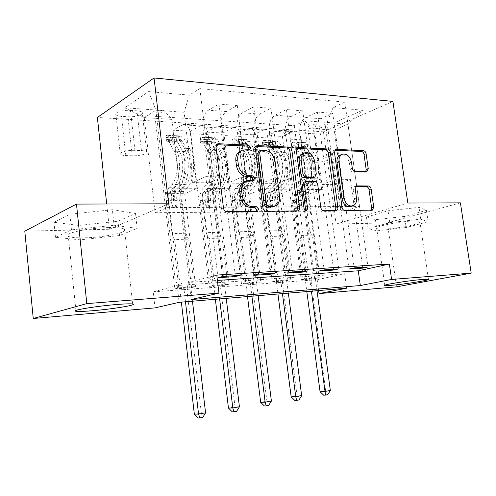 <?xml version="1.0" encoding="UTF-8"?>
<svg xmlns="http://www.w3.org/2000/svg" width="496" height="496" viewBox="0 0 496 496"><rect width="100%" height="100%" fill="white"/><g stroke="black" fill="none" stroke-linecap="round" stroke-linejoin="round"><path stroke-width="0.37" stroke-dasharray="2.48 1.86" d="M383.247 229.164C379.601 229.264 377.425 229.053 376.731 228.532C373.166 226.728 400.353 221.129 413.856 220.999C417.297 220.937 419.318 221.154 419.914 221.656C422.859 223.622 396.49 228.941 383.247 229.164M311.017 128.848L307.842 127.887C306.28 126.189 316.336 123.318 322.115 123.845L325.209 124.806C326.678 126.536 316.752 129.338 311.017 128.848M315.549 162.248L312.381 161.504C310.856 160.103 320.993 157.474 326.765 157.802L329.846 158.546C331.285 159.979 321.272 162.545 315.549 162.248M108.667 227.571C88.034 227.844 62.087 233.585 68.324 236.313C70.798 237.522 76.384 238.018 85.089 237.801C105.047 237.373 129.902 232.023 124.453 229.133C122.345 227.962 117.081 227.441 108.667 227.571M216.764 275.075L189.156 282.373L217.415 280.438M153.276 291.846L317.173 279.707L344.652 273.749L177.184 285.535L153.276 291.846L155.074 307.88M174.865 288.87L191.555 287.655L195.641 286.62L178.876 287.835L174.865 288.87L154.981 116.337L164.201 110.639L171.976 119.412L180.054 188.189L196.993 188.35L184.679 193.713L195.641 286.62M209.126 286.372L224.899 285.225L229.115 284.202L213.286 285.343L209.126 286.372L190.551 131.186L173.067 130.194L182.509 124.812L184.735 124.316C187.699 124.949 189.602 128.073 190.452 133.678L196.993 188.35M241.515 284.01L256.444 282.918L260.778 281.908L245.799 282.993L241.515 284.01L222.809 133.027L206.255 132.085L216.033 126.889L218.333 126.412C221.39 127.044 223.343 130.082 224.204 135.538L230.795 188.678L218.073 193.88L229.115 284.202M272.186 281.771L286.335 280.742L290.761 279.738L276.57 280.767L272.186 281.771L253.388 134.769L237.689 133.877L247.752 128.855L250.114 128.396C253.251 129.016 255.254 131.986 256.122 137.287L262.744 188.982L249.668 194.041L260.778 281.908M301.264 279.651L314.693 278.671L319.201 277.686L305.734 278.659L301.264 279.651L282.41 136.425L267.505 135.575L277.81 130.715L280.228 130.274C283.427 130.888 285.467 133.784 286.341 138.948L292.987 189.274L279.62 194.196L290.761 279.738M130.448 110.379L136.939 110.837C139.754 111.061 141.527 111.594 142.247 112.431C144.224 114.57 134.962 117.323 127.887 116.746L121.47 116.324C118.563 116.114 116.721 115.574 115.946 114.706C113.844 112.586 123.237 109.752 130.448 110.379L134.924 150.338L141.428 150.592C144.249 150.728 146.016 151.144 146.723 151.838C148.67 153.599 139.326 156.116 132.246 155.775L125.823 155.552C122.909 155.428 121.067 155.012 120.305 154.293C118.234 152.545 127.708 149.959 134.924 150.338M460.406 202.858L387.351 222.878L336.096 224.049L323.454 131.812L392.913 101.413M323.454 131.812L97.377 117.459M155.068 212.759L167.208 207.626L359.557 206.41L345.383 210.781L155.068 212.759L144.237 117.589L155.961 110.217L184.09 112.251L189.305 95.127L199.863 88.604L344.838 102.095L367.995 266.991M189.305 95.127L148.639 91.593L124.725 107.781L164.201 110.639M154.981 116.337L294.289 125.724L304.761 120.832L333.969 122.946L362.706 110.193L333.039 107.613L344.838 102.095M387.351 222.878L396.546 286.843M317.173 279.707L318.624 290.569M168.634 203.8L109.411 229.226L24.8 231.155M109.411 229.226L106.696 203.999M167.208 207.626L155.961 110.217L148.639 91.593M171.976 119.412L144.237 117.589L124.725 107.781M345.383 210.781L334.205 130.082L313.398 128.718L321.662 189.546L308.035 194.339L319.201 277.686M282.41 136.425L292.826 131.645L295.263 131.217C298.499 131.824 300.557 134.683 301.432 139.779L308.084 189.416L321.662 189.546M253.388 134.769L263.581 129.834L265.974 129.388C269.148 130.008 271.169 132.928 272.037 138.161L278.678 189.137L292.987 189.274M222.809 133.027L232.742 127.925L235.079 127.46C238.173 128.086 240.157 131.087 241.019 136.462L247.634 188.84L262.744 188.982M190.551 131.186L200.179 125.91L202.442 125.42C205.456 126.052 207.384 129.134 208.239 134.658L214.811 188.523L230.795 188.678M359.557 206.41L348 124.112L334.205 130.082L333.969 122.946M217.998 277.71L205.772 176.619L192.473 182.602L184.09 112.251M192.473 182.602L209.628 182.85L202.845 126.939C202.3 118.959 204.085 113.379 208.202 110.193L218.996 104.048L240.213 275.342M253.735 275.342L241.422 177.314L227.67 183.105L220.856 128.042C220.317 120.181 222.14 114.688 226.331 111.563L237.311 105.543L258.596 274.139M227.67 183.105L243.846 183.34L237.007 129.028C236.468 121.278 238.328 115.866 242.581 112.79L253.716 106.876L275.051 273.067M287.364 273.122L274.995 177.971L260.865 183.582L254.014 130.07C253.481 122.431 255.366 117.099 259.681 114.086L270.971 108.283L292.349 271.938M260.865 183.582L276.136 183.799L269.272 131C268.739 123.467 270.655 118.209 275.026 115.246L286.44 109.542L307.849 270.921M319.064 271.021L306.671 178.591L292.225 184.035L285.349 131.986C284.822 124.552 286.762 119.381 291.183 116.461L302.727 110.868L324.155 269.855M292.225 184.035L306.671 184.239L299.789 132.872C299.262 125.531 301.227 120.429 305.691 117.558L317.347 112.059L338.774 268.9M349.004 269.043L336.61 179.174L321.898 184.456L315.01 133.802C314.489 126.567 316.479 121.539 320.98 118.718L332.742 113.317L354.175 267.896M321.898 184.456L335.581 184.655L327.031 122.593L348 124.112L362.706 110.193M189.156 282.373L191.165 299.547M177.184 285.535L179.124 302.324M344.652 273.749L346.636 288.207M180.054 188.189L167.97 193.626L178.876 287.835M191.555 287.655L173.067 130.194M167.97 193.626L184.679 193.713M224.899 285.225L206.255 132.085M256.444 282.918L237.689 133.877M286.335 280.742L267.505 135.575M314.693 278.671L294.289 125.724M199.863 88.604L222.71 276.489M235.315 275.664L223.15 176.96L209.628 182.85M205.772 176.619L223.15 176.96M332.742 113.317L317.347 112.059M302.727 110.868L286.44 109.542M270.971 108.283L253.716 106.876M237.311 105.543L218.996 104.048M214.811 188.523L202.275 193.8L213.286 285.343M202.275 193.8L218.073 193.88M270.016 273.395L257.784 177.636L243.846 183.34M241.422 177.314L257.784 177.636M302.696 271.256L290.427 178.275L276.136 183.799M274.995 177.971L290.427 178.275M247.634 188.84L234.72 193.967L245.799 282.993M234.72 193.967L249.668 194.041M333.535 269.241L321.253 178.876L306.671 184.239M306.671 178.591L321.253 178.876M278.678 189.137L265.441 194.122L276.57 280.767M265.441 194.122L279.62 194.196M333.039 107.613L327.031 122.593M362.681 267.338L350.399 179.447L335.581 184.655M336.61 179.174L350.399 179.447M308.084 189.416L294.581 194.271L305.734 278.659M313.398 128.718L304.761 120.832M294.581 194.271L308.035 194.339M112.387 209.709L135.507 213.528L117.98 221.216L78.858 225.451L53.983 222.289L69.849 214.241L112.387 209.709L114.068 225.234L137.156 228.377L119.542 235.532L80.352 239.853L55.496 237.324L71.455 229.865L114.068 225.234M336.096 224.049L407.824 203.031M404.519 216.423L375.422 219.685L366.451 217.062L388.064 210.788L419.008 207.353L426.43 210.372L404.519 216.423L406.143 227.515L377.01 230.832L368.075 228.582L389.775 222.648L420.757 219.158L428.135 221.78L406.143 227.515M71.455 229.865L69.849 214.241M55.496 237.324L53.983 222.289M80.352 239.853L78.858 225.451M119.542 235.532L117.98 221.216M137.156 228.377L135.507 213.528M428.135 221.78L426.43 210.372M420.757 219.158L419.008 207.353M389.775 222.648L388.064 210.788M368.075 228.582L366.451 217.062M377.01 230.832L375.422 219.685M248.713 149.755L247.262 150.672L240.746 150.914M244.95 181.555L251.652 181.176L252.514 180.451M216.523 144.677L215.679 144.82L214.117 147.907L221.607 209.014C222.034 211.085 223.15 212.22 224.936 212.406L255.043 212.083L256.32 211.395M255.88 146.518L254.95 146.636L253.468 149.637L261.008 208.704C261.429 210.707 262.477 211.804 264.151 211.984L295.325 211.649L296.788 210.986M272.862 206.857C276.446 205.121 278.027 201.791 277.617 196.869L273.085 161.994C271.777 155.744 268.491 152.204 263.233 151.354L258.769 151.268M305.393 210.695L304.494 211.501C303.248 211.643 302.436 210.924 302.052 209.343L294.351 151.441L295.746 148.521L296.769 148.434M303.856 182.212L312.809 182.255C314.328 182.472 315.289 183.52 315.692 185.417L318.779 208.258C319.182 210.155 320.143 211.197 321.656 211.37L333.876 211.234L335.228 210.595M312.982 177.742L314.259 174.821L312.511 161.857C310.955 155.682 307.762 152.911 302.932 153.549M340.498 154.957C344.962 154.417 347.932 157.102 349.407 163.004L350.238 168.925C350.629 170.748 351.534 171.765 352.941 171.982L364.349 172.292L365.757 171.529M350.604 206.615C353.499 205.456 354.764 202.808 354.398 198.66L356.488 197.985M355.675 186.552L354.479 186.614L353.121 189.528L354.398 198.66M334.825 150.214L333.715 150.276L332.407 153.115L339.989 208.091C340.386 209.957 341.316 210.974 342.767 211.141L369.811 210.85L371.07 210.23M174.071 137.851L174.542 141.85L180.439 140.281L179.967 136.264L174.071 137.851L165.732 137.423L166.017 135.532L166.489 139.599L167.102 139.488L168.398 140.566L174.152 151.175C179.267 159.935 178.008 178.424 171.969 184.456L177.32 184.524L174.307 187.779C171.895 190.78 170.928 195.064 171.405 200.626L171.994 205.685L173.879 207.551L174.332 207.477L175.324 205.673L174.735 200.626C174.257 195.077 175.231 190.805 177.649 187.81L180.674 184.562L185.944 184.63L182.9 187.866C180.47 190.842 179.49 195.095 179.967 200.62L189.143 278.895L193.211 277.797L188.66 239.146L174.71 239.599L173.606 238.123L172.038 233.61L168.119 199.745C167.809 196.131 168.429 193.359 169.979 191.425L172.986 188.17C180.296 180.959 181.834 158.54 175.634 147.982L169.843 137.38L167.313 135.265L172.658 135.544L175.206 137.652L181.021 148.211C187.252 158.726 185.69 181.046 178.337 188.22L172.986 188.17M179.967 136.264L181.282 135.997L183.849 138.093L189.708 148.577C195.988 159.024 194.401 181.176 186.973 188.3L181.697 188.251L178.659 191.481C177.091 193.403 176.464 196.162 176.774 199.752L177.363 204.817L176.371 206.627L175.919 206.702L174.028 204.829L173.439 199.752C173.129 196.149 173.755 193.384 175.311 191.456L178.337 188.22M166.017 135.532L167.313 135.265M171.969 184.456L168.975 187.724C166.582 190.743 165.627 195.04 166.098 200.632L175.243 279.806L179.967 290.11L181.362 302.138M174.71 239.599L179.242 278.702L175.243 279.806M180.439 140.281L181.059 140.17L182.373 141.242L188.201 151.733C193.378 160.4 192.082 178.672 185.944 184.63M186.973 188.3L183.917 191.518C182.342 193.434 181.71 196.174 182.013 199.752L185.95 233.225L187.538 237.689L188.66 239.146M174.542 141.85L166.203 141.453L165.732 137.423M166.489 139.599L166.203 141.453M177.32 184.524C183.396 178.523 184.667 160.115 179.527 151.385L172.819 139.767L176.452 140.194L182.9 151.522C188.052 160.227 186.769 178.579 180.674 184.562M205.567 412.833L201.32 412.908L186.924 289.596L189.143 278.895M198.202 418.047L200.998 417.539L201.32 412.908L194.345 414.154M181.697 188.251C189.075 181.096 190.65 158.844 184.4 148.354L178.566 137.82L176.012 135.724L172.658 135.544M179.242 278.702L184.004 289.087L185.479 301.791M192.467 301.202L190.985 288.573L193.211 277.797M200.998 417.539L202.697 417.527M207.632 139.556L208.109 143.449L213.968 141.93L213.491 138.018L207.632 139.556L199.745 139.153L200.303 137.33L200.781 141.279L201.413 141.174L202.752 142.228L208.686 152.551C213.95 161.076 212.592 179.031 206.317 184.884L211.37 184.952L208.246 188.114C205.741 191.028 204.73 195.195 205.208 200.607L205.797 205.524L207.595 207.34L208.946 205.511L208.351 200.607C207.874 195.207 208.89 191.053 211.401 188.145L214.545 184.989L219.523 185.051L216.374 188.195C213.85 191.09 212.827 195.226 213.299 200.601L222.555 276.706L226.753 275.621L222.165 238.055L208.99 238.483L207.849 237.051L206.237 232.661L202.281 199.752C201.977 196.236 202.628 193.539 204.24 191.661L207.359 188.499C214.948 181.493 216.616 159.731 210.223 149.451L204.265 139.134L201.649 137.07L206.702 137.336L209.324 139.388L215.314 149.668C221.724 159.904 220.044 181.573 212.418 188.542L207.359 188.499M213.491 138.018L214.855 137.764L217.496 139.81L223.522 150.015C229.97 160.183 228.265 181.697 220.577 188.623L215.586 188.573L212.437 191.716C210.812 193.583 210.155 196.261 210.465 199.752L211.06 204.674L209.709 206.51L207.905 204.693L207.309 199.752C206.999 196.249 207.657 193.564 209.275 191.692L212.418 188.542M200.303 137.33L201.649 137.07M206.317 184.884L203.205 188.065C200.719 190.991 199.714 195.176 200.192 200.607L209.417 277.568L213.956 287.587L215.363 299.274M208.99 238.483L213.565 276.477L209.417 277.568M213.968 141.93L214.613 141.819L215.965 142.867L221.954 153.078C227.273 161.516 225.878 179.267 219.523 185.051M220.577 188.623L217.409 191.747C215.779 193.607 215.115 196.273 215.419 199.752L219.387 232.302L221.018 236.635L222.165 238.055M208.109 143.449L200.223 143.071L199.745 139.153M200.781 141.279L200.223 143.071M211.37 184.952C217.676 179.124 219.046 161.243 213.764 152.749L206.826 141.434L210.31 141.85L216.944 152.88C222.245 161.349 220.869 179.18 214.545 184.989M239.419 406.77L235.042 406.887L220.528 287.097L222.555 276.706M232.24 411.841L234.881 411.364L235.042 406.887L228.451 408.065M215.586 188.573C223.243 181.623 224.93 160.01 218.5 149.804L212.505 139.55L209.87 137.504L206.702 137.336M213.565 276.477L218.135 286.57L219.629 298.914M226.226 298.356L224.731 286.087L226.753 275.621M234.881 411.364L236.629 411.333M239.401 141.168L239.878 144.956L245.694 143.487L245.216 139.68L239.401 141.168L231.936 140.79L232.729 139.029L233.213 142.873L233.864 142.767L235.24 143.803L241.316 153.853C246.71 162.155 245.266 179.602 238.793 185.293L243.573 185.355L240.349 188.43C237.764 191.27 236.716 195.319 237.187 200.589L237.789 205.375L239.5 207.136L240.765 205.363L240.169 200.582C239.692 195.331 240.752 191.289 243.338 188.461L246.574 185.392L251.292 185.454L248.043 188.511C245.446 191.326 244.379 195.35 244.857 200.582L254.163 274.635L258.478 273.563L253.865 237.02L241.397 237.429L240.225 236.034L238.576 231.768L234.596 199.752C234.292 196.335 234.968 193.713 236.629 191.884L239.853 188.809C247.684 182.001 249.451 160.847 242.91 150.846L236.803 140.79L234.118 138.781L238.898 139.029L241.595 141.038L247.721 151.051C254.287 161.014 252.501 182.075 244.64 188.852L239.853 188.809M245.216 139.68L246.611 139.438L249.327 141.428L255.483 151.379C262.08 161.281 260.276 182.193 252.359 188.926L247.64 188.883L244.392 191.933C242.718 193.75 242.036 196.36 242.339 199.758L242.941 204.55L241.676 206.33L239.959 204.563L239.357 199.758C239.047 196.348 239.729 193.738 241.403 191.915L244.64 188.852M232.729 139.029L234.118 138.781M238.793 185.293L235.581 188.387C233.008 191.233 231.961 195.3 232.438 200.589L241.726 275.447L246.097 285.2L247.51 296.565M241.397 237.429L245.997 274.375L241.726 275.447M245.694 143.487L246.357 143.381L247.746 144.404L253.871 154.349C259.309 162.57 257.833 179.825 251.292 185.454M252.359 188.926L249.104 191.964C247.417 193.775 246.729 196.373 247.039 199.758L251.026 231.427L252.687 235.643L253.865 237.02M239.878 144.956L232.407 144.603L231.936 140.79M233.213 142.873L232.407 144.603M243.573 185.355C250.071 179.688 251.528 162.31 246.121 154.045L240.027 144.032L238.985 143.022L242.339 143.418L249.135 154.163C254.553 162.409 253.09 179.744 246.574 185.392M271.399 401.047L266.904 401.202L252.315 284.735L254.163 274.635M264.393 405.982L266.891 405.53L266.904 401.202L260.673 402.312M247.64 188.883C255.521 182.119 257.312 161.119 250.74 151.175L244.602 141.186L241.899 139.19L238.898 139.029M245.997 274.375L250.399 284.196L251.9 296.193M258.143 295.666L256.637 283.737L258.478 273.563M266.891 405.53L268.689 405.48M269.514 142.699L269.991 146.388L275.764 144.962L275.28 141.255L269.514 142.699L262.427 142.34L263.444 140.635L263.928 144.379L264.597 144.28L266.005 145.285L272.199 155.081C277.698 163.172 276.179 180.147 269.539 185.684L274.071 185.74L270.76 188.734C268.113 191.493 267.022 195.436 267.499 200.57L268.094 205.232L269.731 206.95L270.921 205.214L270.32 200.564C269.849 195.449 270.94 191.512 273.6 188.759L276.917 185.777L281.387 185.833L278.058 188.802C275.392 191.549 274.294 195.467 274.772 200.564L284.109 272.67L288.523 271.616L283.898 236.046L272.075 236.431L270.884 235.073L269.204 230.925L265.205 199.758C264.901 196.428 265.602 193.874 267.307 192.095L270.618 189.1C278.653 182.478 280.513 161.907 273.842 152.16L267.611 142.364L264.864 140.399L269.396 140.635L272.149 142.594L278.399 152.353C285.082 162.062 283.216 182.547 275.15 189.143L270.618 189.1M275.28 141.255L276.712 141.019L279.477 142.966L285.752 152.663C292.466 162.316 290.575 182.664 282.472 189.218L277.996 189.174L274.666 192.144C272.949 193.911 272.242 196.447 272.546 199.758L273.153 204.426L271.963 206.162L270.32 204.439L269.719 199.758C269.409 196.441 270.115 193.899 271.833 192.126L275.15 189.143M263.444 140.635L264.864 140.399M269.539 185.684L266.24 188.691C263.599 191.462 262.52 195.418 262.992 200.57L272.323 273.445L276.539 282.937L277.958 293.998M272.075 236.431L276.7 272.385L272.323 273.445M275.764 144.962L276.439 144.863L277.859 145.861L284.096 155.558C289.633 163.568 288.083 180.358 281.387 185.833M282.472 189.218L279.13 192.175C277.407 193.936 276.694 196.466 277.004 199.758L281.009 230.603L282.695 234.707L283.898 236.046M269.991 146.388L262.911 146.053L262.427 142.34M263.928 144.379L262.911 146.053M274.071 185.74C280.736 180.228 282.261 163.32 276.749 155.267L270.537 145.508L269.452 144.516L272.682 144.906L273.383 145.644L279.601 155.378C285.126 163.42 283.594 180.277 276.917 185.777M301.661 395.628L297.067 395.814L282.429 282.503L284.109 272.67M294.816 400.433L297.178 400.005L297.067 395.814L291.164 396.868M277.996 189.174C286.074 182.59 287.953 162.161 281.257 152.477L275.001 142.743L272.242 140.783L269.396 140.635M276.7 272.385L280.941 281.945L282.441 293.62M288.356 293.124L286.849 281.511L288.523 271.616M297.178 400.005L299.014 399.943M298.096 144.15L298.573 147.746L304.296 146.357L303.812 142.749L298.096 144.15L291.369 143.809L292.578 142.16L293.062 145.805L293.744 145.712L295.176 146.698L301.475 156.252C307.061 164.139 305.474 180.662 298.697 186.05L302.994 186.105L299.615 189.019C296.906 191.71 295.783 195.548 296.261 200.551L296.862 205.09L298.425 206.764L299.541 205.077L298.939 200.545C298.468 195.56 299.59 191.729 302.306 189.044L305.691 186.136L309.938 186.192L306.54 189.088C303.819 191.76 302.696 195.579 303.168 200.545L312.53 270.81L317.025 269.768L312.387 235.116L301.165 235.482L299.956 234.168L298.251 230.125L294.24 199.758C293.936 196.515 294.655 194.029 296.403 192.293L299.789 189.379C307.991 182.931 309.932 162.911 303.149 153.407L296.825 143.852L294.023 141.93L298.325 142.16L301.128 144.069L307.477 153.593C314.266 163.06 312.319 182.999 304.085 189.422L299.789 189.379M303.812 142.749L305.269 142.526L308.09 144.429L314.452 153.884C321.265 163.302 319.3 183.105 311.035 189.491L306.788 189.447L303.391 192.343C301.636 194.06 300.911 196.534 301.215 199.758L301.816 204.309L300.7 206.001L299.131 204.321L298.524 199.758C298.22 196.528 298.945 194.048 300.694 192.324L304.085 189.422M292.578 142.16L294.023 141.93M298.697 186.05L295.325 188.976C292.621 191.673 291.512 195.536 291.983 200.551L301.339 271.541L305.406 280.792L306.826 291.567M301.165 235.482L305.803 270.494L301.339 271.541M304.296 146.357L304.984 146.264L306.429 147.244L312.759 156.699C318.376 164.511 316.77 180.86 309.938 186.192M311.035 189.491L307.625 192.367C305.865 194.085 305.139 196.546 305.443 199.758L309.454 229.815L311.166 233.814L312.387 235.116M298.573 147.746L291.846 147.43L291.369 143.809M293.062 145.805L291.846 147.43M302.994 186.105C309.795 180.736 311.389 164.281 305.79 156.42L299.479 146.903L298.35 145.936L301.469 146.314L302.182 147.033L308.5 156.531C314.104 164.368 312.505 180.786 305.691 186.136M330.33 390.495L325.661 390.712L310.998 280.376L312.53 270.81M323.646 395.182L325.884 394.773L325.661 390.712L320.063 391.71M306.788 189.447C315.028 183.043 316.987 163.153 310.186 153.704L303.837 144.212L301.022 142.302L298.325 142.16M305.803 270.494L309.888 279.812L311.401 291.177M317.012 290.706L315.499 279.397L317.025 269.768M325.884 394.773L327.757 394.692M301.432 139.779L286.341 138.948M272.037 138.161L256.122 137.287M241.019 136.462L224.204 135.538M208.239 134.658L190.452 133.678M220.856 128.042L202.845 126.939M254.014 130.07L237.007 129.028M285.349 131.986L269.272 131M315.01 133.802L299.789 132.872M226.331 111.563L208.202 110.193M200.179 125.91L182.509 124.812M232.742 127.925L216.033 126.889M259.681 114.086L242.581 112.79M263.581 129.834L247.752 128.855M291.183 116.461L275.026 115.246M292.826 131.645L277.81 130.715M320.98 118.718L305.691 117.558M125.823 155.552L121.47 116.324M132.246 155.775L127.887 116.746M141.428 150.592L136.939 110.837M243.455 150.505L245.377 149.612M251.137 181.251L253.084 180.457M247.33 181.189L249.277 180.395M255.043 212.083L257.015 211.389M224.936 212.406L226.858 211.693M221.607 209.014L223.516 208.289M214.117 147.907L215.989 146.983M247.262 150.672L249.19 149.78M295.325 211.649L297.358 210.98M264.151 211.984L266.135 211.296M261.008 208.704L262.985 208.004M253.468 149.637L255.409 148.75M259.334 151.187L261.28 150.307M277.617 196.869L279.614 196.137M273.085 161.994L275.057 161.157M263.233 151.354L265.186 150.474M296.465 148.416L296.937 148.217M333.876 211.234L335.953 210.589M321.656 211.37L323.721 210.713M318.779 208.258L320.838 207.588M315.692 185.417L317.731 184.679M312.809 182.255L314.842 181.505M304.47 182.119L306.497 181.369M302.052 209.343L304.085 208.667M294.351 151.441L296.348 150.586M312.511 161.857L314.532 161.051M314.259 174.821L316.293 174.053M364.349 172.292L366.432 171.548M352.941 171.982L355.018 171.238M350.238 168.925L352.309 168.163M349.407 163.004L351.472 162.223M353.121 189.528L355.204 188.827M354.987 186.539L356.029 186.186M369.811 210.85L371.926 210.223M342.767 211.141L344.856 210.496M339.989 208.091L342.073 207.433M332.407 153.115L334.453 152.297M334.347 150.189L335.067 149.904M174.028 204.829L171.994 205.685M179.819 136.301L166.011 135.582M166.482 139.643L180.29 140.318M181.021 148.211L175.634 147.982M174.152 151.175L179.527 151.385M173.439 199.752L168.119 199.745M185.95 233.225L172.038 233.61M182.013 199.752L176.774 199.752M166.098 200.632L171.405 200.626M174.735 200.626L179.967 200.62M175.311 191.456L169.979 191.425M183.917 191.518L178.659 191.481M168.975 187.724L174.307 187.779M177.649 187.81L182.9 187.866M189.708 148.577L184.4 148.354M182.9 151.522L188.201 151.733M175.206 137.652L169.843 137.38M168.398 140.566L173.749 140.827M183.849 138.093L178.566 137.82M177.103 140.988L182.373 141.242M187.538 237.689L173.606 238.123M179.626 288.932L183.656 287.897M179.967 290.11L184.004 289.087M186.924 289.596L190.985 288.573M186.98 288.393L191.047 287.364M173.098 140.027L172.577 135.538M176.452 140.194L175.925 135.718M177.363 204.817L175.324 205.673M207.905 204.693L205.797 205.524M213.342 138.055L200.291 137.373M200.768 141.323L213.819 141.961M215.314 149.668L210.223 149.451M208.686 152.551L213.764 152.749M207.309 199.752L202.281 199.752M219.387 232.302L206.237 232.661M215.419 199.752L210.465 199.752M200.192 200.607L205.208 200.607M208.351 200.607L213.299 200.601M209.275 191.692L204.24 191.661M217.409 191.747L212.437 191.716M203.205 188.065L208.246 188.114M211.401 188.145L216.374 188.195M223.522 150.015L218.5 149.804M216.944 152.88L221.954 153.078M209.324 139.388L204.265 139.134M202.752 142.228L207.812 142.476M217.496 139.81L212.505 139.55M210.98 142.625L215.965 142.867M221.018 236.635L207.849 237.051M213.627 286.44L217.8 285.417M213.956 287.587L218.135 286.57M220.528 287.097L224.731 286.087M220.577 285.932L224.781 284.909M207.142 141.695L206.615 137.33M210.31 141.85L209.783 137.497M211.06 204.674L208.946 205.511M239.959 204.563L237.789 205.375M245.067 139.717L232.711 139.066M233.188 142.91L245.551 143.518M247.721 151.051L242.91 150.846M241.316 153.853L246.121 154.045M239.357 199.758L234.596 199.752M251.026 231.427L238.576 231.768M247.039 199.758L242.339 199.758M232.438 200.589L237.187 200.589M240.169 200.582L244.857 200.582M241.403 191.915L236.629 191.884M249.104 191.964L244.392 191.933M235.581 188.387L240.349 188.43M243.338 188.461L248.043 188.511M255.483 151.379L250.74 151.175M249.135 154.163L253.871 154.349M241.595 141.038L236.803 140.79M235.24 143.803L240.027 144.032M249.327 141.428L244.602 141.186M243.028 144.175L247.746 144.404M252.687 235.643L240.225 236.034M245.78 284.084L250.071 283.073M246.097 285.2L250.399 284.196M252.315 284.735L256.637 283.737M252.359 283.6L256.674 282.59M239.345 143.27L238.805 139.023M242.339 143.418L241.806 139.184M242.941 204.55L240.765 205.363M270.32 204.439L268.094 205.232M275.131 141.286L263.419 140.678M263.903 144.417L275.615 144.993M278.399 152.353L273.842 152.16M272.199 155.081L276.749 155.267M269.719 199.758L265.205 199.758M281.009 230.603L269.204 230.925M277.004 199.758L272.546 199.758M262.992 200.57L267.499 200.57M270.32 200.564L274.772 200.564M271.833 192.126L267.307 192.095M279.13 192.175L274.666 192.144M266.24 188.691L270.76 188.734M273.6 188.759L278.058 188.802M285.752 152.663L281.257 152.477M279.601 155.378L284.096 155.558M272.149 142.594L267.611 142.364M266.005 145.285L270.537 145.508M279.477 142.966L275.001 142.743M273.383 145.644L277.859 145.861M282.695 234.707L270.884 235.073M276.222 281.852L280.624 280.854M276.539 282.937L280.941 281.945M282.429 282.503L286.849 281.511M282.46 281.399L286.88 280.395M269.843 144.764L269.303 140.628M272.682 144.906L272.149 140.777M273.153 204.426L270.921 205.214M299.131 204.321L296.862 205.09M303.67 142.78L292.547 142.197M293.031 145.849L304.153 146.388M307.477 153.593L303.149 153.407M301.475 156.252L305.79 156.42M298.524 199.758L294.24 199.758M309.454 229.815L298.251 230.125M305.443 199.758L301.215 199.758M291.983 200.551L296.261 200.551M298.939 200.545L303.168 200.545M300.694 192.324L296.403 192.293M307.625 192.367L303.391 192.343M295.325 188.976L299.615 189.019M302.306 189.044L306.54 189.088M314.452 153.884L310.186 153.704M308.5 156.531L312.759 156.699M301.128 144.069L296.825 143.852M295.176 146.698L299.479 146.903M308.09 144.429L303.837 144.212M302.182 147.033L306.429 147.244M311.166 233.814L299.956 234.168M305.096 279.738L309.585 278.746M305.406 280.792L309.888 279.812M310.998 280.376L315.499 279.397M311.017 279.304L315.518 278.318M298.772 146.184L298.232 142.154M301.469 146.314L300.929 142.29M301.816 204.309L299.541 205.077M384.803 285.262L376.731 228.532M312.381 161.504L307.842 127.887M75.913 310.496L68.324 236.313M132.661 304.029L124.453 229.133M202.442 125.42L184.735 124.316M235.079 127.46L218.333 126.412M265.974 129.388L250.114 128.396M295.263 131.217L280.228 130.274M120.305 154.293L115.946 114.706M146.723 151.838L142.247 112.431M329.846 158.546L325.209 124.806M428.451 279.329L419.914 221.656M241.577 150.524L242.668 150.015M251.652 181.176L253.599 180.383M246.053 181.102L246.884 180.761M255.49 212.015L257.455 211.321M215.679 144.82L217.143 144.094M247.839 150.586L249.773 149.693M295.876 211.569L297.904 210.893M254.95 146.636L256.568 145.88M334.354 211.166L336.431 210.515M304.494 211.501L306.534 210.831M304.364 152.954L304.941 152.712M295.746 148.521L297.507 147.765M342.122 154.318L342.55 154.151M354.479 186.614L356.562 185.907M370.233 210.794L372.347 210.161M333.715 150.276L335.581 149.525M364.87 172.217L366.953 171.48M176.012 135.724L181.282 135.997M167.102 139.488L172.806 139.767M175.429 139.897L181.059 140.17M172.819 139.767L172.329 135.619M176.371 206.627L174.332 207.477M209.87 137.504L214.855 137.764M201.413 141.174L206.807 141.441M209.287 141.558L214.613 141.819M206.826 141.434L206.336 137.411M210.112 206.448L207.998 207.272M241.899 139.19L246.611 139.438M233.864 142.767L238.973 143.022L238.495 139.103M241.316 143.133L246.357 143.381M242.036 206.274L239.859 207.08M272.242 140.783L276.712 141.019M264.597 144.28L269.433 144.516M271.659 144.627L276.439 144.863M269.452 144.516L268.956 140.709M272.285 206.113L270.06 206.894M301.022 142.302L305.269 142.526M293.744 145.712L298.338 145.936L297.854 142.234M300.446 146.041L304.984 146.264M300.998 205.958L298.722 206.72"/><path stroke-width="0.74" d="M250.827 147.566L248.601 145.179L218.494 143.741L217.558 143.883L215.989 146.983L223.516 208.289C223.95 210.366 225.066 211.501 226.858 211.693L257.455 211.321L258.652 209.033L256.426 206.714L252.607 206.739C247.101 206.125 243.66 202.548 242.277 196.013L241.651 190.972C241.273 185.802 243.021 182.392 246.884 180.761L253.599 180.383L254.721 178.176L252.495 175.826L248.688 175.745C243.183 174.989 239.748 171.362 238.371 164.864L237.745 159.867C237.367 154.919 239.01 151.64 242.668 150.015L249.773 149.693L250.827 147.566M248.713 149.755L248.893 148.465L246.679 146.084L216.523 144.677M256.32 211.395L256.68 209.734L254.454 207.427L250.647 207.452L252.607 206.739M252.514 180.451L252.774 178.975L250.548 176.632L246.748 176.557L248.688 175.745M391.282 285.305L384.834 285.498C381.424 284.952 408.989 280.5 422.462 279.471L428.451 279.329C431.216 279.986 404.5 284.251 391.282 285.305M92.702 310.725C83.973 311.451 78.399 311.637 75.993 311.283C69.899 310.527 96.249 306.1 116.944 304.482C125.383 303.812 130.622 303.657 132.661 304.029C137.938 304.91 112.722 309.082 92.702 310.725M366.432 171.548L366.953 171.48L368.243 168.646L366.116 153.717C365.732 151.919 364.845 150.902 363.469 150.66L336.393 149.364L335.761 149.451L334.453 152.297L342.073 207.433C342.476 209.306 343.399 210.323 344.856 210.496L372.347 210.161L373.73 207.204L371.138 188.995C370.748 187.19 369.861 186.186 368.485 185.988L356.562 185.907L355.204 188.827L356.488 197.985C356.86 202.145 355.595 204.805 352.693 205.964C348.347 206.404 345.47 203.738 344.063 197.966L339.047 161.777C338.694 157.846 339.859 155.304 342.55 154.151C347.02 153.617 349.996 156.308 351.472 162.223L352.309 168.163C352.706 169.992 353.605 171.015 355.018 171.238L366.432 171.548M33.244 318.494L24.8 231.155L76.477 204.092L168.634 203.8L154.07 77.953L392.913 101.413L407.824 203.031L460.406 202.858L471.2 273.129L396.546 286.843L319.033 293.595L346.636 288.207L179.124 302.324L155.074 307.88L33.244 318.494L86.806 303.614L218.947 293.136L191.165 299.547L360.325 285.541L391.586 279.446L471.2 273.129M76.477 204.092L86.806 303.614M217.415 280.438L358.273 270.797L389.379 264.058L216.764 275.075L218.947 293.136M389.379 264.058L391.586 279.446M291.89 150.387C291.481 148.465 290.489 147.368 288.908 147.101L257.715 145.613L256.891 145.737L255.409 148.75L262.985 208.004C263.407 210.013 264.461 211.11 266.135 211.296L297.904 210.893C299.094 210.422 299.627 209.368 299.497 207.743L291.89 150.387L289.9 151.243C289.49 149.327 288.498 148.236 286.917 147.969L255.88 146.518M298.462 147.56L327.49 148.943C328.96 149.197 329.896 150.251 330.299 152.111L337.912 207.464C338.049 209.052 337.553 210.068 336.431 210.515L323.721 210.713C322.208 210.533 321.247 209.492 320.838 207.588L317.731 184.679C317.328 182.782 316.367 181.722 314.842 181.505L305.883 181.455L304.401 184.487L307.632 208.636L306.534 210.831C305.288 210.974 304.47 210.254 304.085 208.667L296.348 150.586L297.743 147.659L298.462 147.56L296.937 148.217M217.998 277.71L235.426 276.557L240.213 275.342L222.71 276.489L217.998 277.71M253.735 275.342L270.128 274.263L275.051 273.067L258.596 274.139L253.735 275.342M287.364 273.122L302.808 272.099L307.849 270.921L292.349 271.938L287.364 273.122M319.064 271.021L333.647 270.06L338.774 268.9L324.155 269.855L319.064 271.021M349.004 269.043L362.793 268.131L367.995 266.991L354.175 267.896L349.004 269.043M154.07 77.953L97.377 117.459L106.696 203.999M318.624 290.569L319.033 293.595M358.273 270.797L360.325 285.541M235.426 276.557L235.315 275.664M270.128 274.263L270.016 273.395M302.808 272.099L302.696 271.256M333.647 270.06L333.535 269.241M362.793 268.131L362.681 267.338M241.577 150.524L240.746 150.914C237.094 152.532 235.457 155.806 235.829 160.735L237.745 159.867M246.748 176.557C241.254 175.807 237.826 172.193 236.456 165.72L235.829 160.735M246.053 181.102L244.95 181.555C241.087 183.191 239.339 186.583 239.711 191.741L241.651 190.972M250.647 207.452C245.154 206.838 241.713 203.279 240.343 196.769L239.711 191.741M296.788 210.986L297.464 208.419L289.9 151.243M261.28 150.307L260.722 150.387L259.675 152.501L266.333 204.34L268.528 206.64L274.393 206.317C278.281 204.743 280.023 201.345 279.614 196.137L275.057 161.157C273.742 154.888 270.456 151.33 265.186 150.474L261.28 150.307M260.512 150.486L258.769 151.268L257.728 153.382L259.675 152.501M272.862 206.857L266.544 207.347L264.349 205.053L257.728 153.382M296.769 148.434L325.45 149.773L327.49 148.943M335.228 210.595L335.835 208.122L328.259 152.929C327.862 151.082 326.926 150.028 325.45 149.773M305.722 181.517L303.856 182.212L302.374 185.237L305.586 209.312L307.632 208.636M305.393 210.695L305.586 209.312M314.532 161.051C312.976 154.851 309.777 152.074 304.941 152.712C302.107 153.94 300.867 156.556 301.202 160.568L302.963 173.736C303.372 175.652 304.352 176.725 305.902 176.948L314.861 177.035L316.293 174.053L314.532 161.051M304.364 152.954L302.932 153.549C300.105 154.777 298.859 157.387 299.193 161.386L301.202 160.568M312.982 177.742L303.881 177.717C302.331 177.494 301.357 176.427 300.948 174.511L299.193 161.386M342.122 154.318L340.498 154.957C337.807 156.11 336.641 158.646 336.995 162.564L339.047 161.777M352.693 205.964L350.604 206.615C346.264 207.061 343.387 204.402 341.986 198.648L336.995 162.564M371.07 210.23L371.616 207.843L369.036 189.683C368.652 187.885 367.765 186.887 366.389 186.688L355.675 186.552M365.757 171.529L366.16 169.396L364.045 154.504C363.655 152.712 362.774 151.702 361.398 151.46L334.825 150.214M181.362 302.138L194.345 414.154L198.555 414.086L205.567 412.833L192.467 301.202M185.479 301.791L198.555 414.086L199.894 418.035L198.202 418.047L194.345 414.154M205.567 412.833L202.697 417.527L199.894 418.035M215.363 299.274L228.451 408.065L232.804 407.954L239.419 406.77L226.226 298.356M219.629 298.914L232.804 407.954L233.988 411.81L232.24 411.841L228.451 408.065M239.419 406.77L236.629 411.333L233.988 411.81M247.51 296.565L260.673 402.312L265.149 402.163L271.399 401.047L258.143 295.666M251.9 296.193L265.149 402.163L266.185 405.933L264.393 405.982L260.673 402.312M271.399 401.047L268.689 405.48L266.185 405.933M277.958 293.998L291.164 396.868L295.74 396.688L301.661 395.628L288.356 293.124M282.441 293.62L295.74 396.688L296.651 400.371L294.816 400.433L291.164 396.868M301.661 395.628L299.014 399.943L296.651 400.371M306.826 291.567L320.063 391.71L324.719 391.499L330.33 390.495L317.012 290.706M311.401 291.177L325.512 395.101L323.646 395.182L320.063 391.71M330.33 390.495L327.757 394.692L325.512 395.101M246.679 146.084L248.601 145.179M254.454 207.427L256.426 206.714M250.548 176.632L252.495 175.826M236.456 165.72L238.371 164.864M240.343 196.769L242.277 196.013M216.616 144.677L218.494 143.741M297.464 208.419L299.497 207.743M255.942 146.432L257.715 145.613M286.917 147.969L288.908 147.101M264.349 205.053L266.333 204.34M266.544 207.347L268.528 206.64M270.444 207.322L272.44 206.621M328.259 152.929L330.299 152.111M335.835 208.122L337.912 207.464M302.374 185.237L304.401 184.487M300.948 174.511L302.963 173.736M303.881 177.717L305.902 176.948M312.22 177.884L314.253 177.122M341.986 198.648L344.063 197.966M356.029 186.186L357.07 185.833M366.389 186.688L368.485 185.988M369.036 189.683L371.138 188.995M371.616 207.843L373.73 207.204M335.067 149.904L336.393 149.364M361.398 151.46L363.469 150.66M364.045 154.504L366.116 153.717M366.16 169.396L368.243 168.646M75.993 311.283L75.913 310.496M217.143 144.094L217.558 143.883M256.568 145.88L256.891 145.737M272.397 207.018L274.393 206.317M312.827 177.797L314.861 177.035"/></g></svg>
